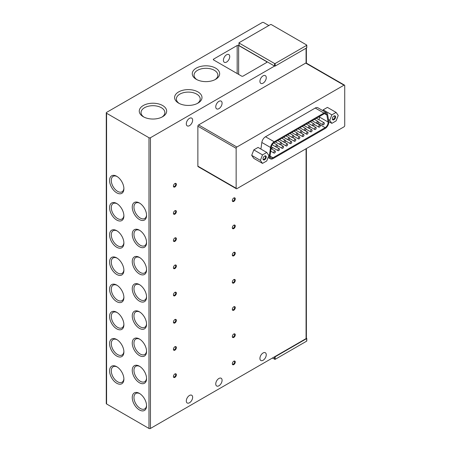 <?xml version="1.0" encoding="UTF-8"?>
<svg xmlns="http://www.w3.org/2000/svg" width="451" height="451" viewBox="0 0 451 451"><rect width="100%" height="100%" fill="white"/><g stroke="black" fill="none" stroke-linecap="round" stroke-linejoin="round"><path stroke-width="0.68" d="M226.571 54.768A4.476 2.582 -60 0 1 228.809 54.543A4.476 2.582 -60 0 1 229.497 58.134A4.476 2.582 -60 0 1 226.571 62.075A4.476 2.582 -60 0 1 224.333 62.3A4.476 2.582 -60 0 1 223.651 58.709A4.476 2.582 -60 0 1 226.571 54.768M218.915 101.351A4.476 2.582 -60 0 1 221.153 101.125A4.476 2.582 -60 0 1 221.841 104.717A4.476 2.582 -60 0 1 218.915 108.657A4.476 2.582 -60 0 1 216.677 108.883A4.476 2.582 -60 0 1 215.99 105.292A4.476 2.582 -60 0 1 218.915 101.351M189.471 118.348A4.476 2.582 -60 0 1 191.709 118.128A4.476 2.582 -60 0 1 192.397 121.714A4.476 2.582 -60 0 1 189.471 125.66A4.476 2.582 -60 0 1 187.233 125.88A4.476 2.582 -60 0 1 186.545 122.294A4.476 2.582 -60 0 1 189.471 118.348M189.471 395.471A4.476 2.582 -60 0 1 191.709 395.245A4.476 2.582 -60 0 1 192.397 398.836A4.476 2.582 -60 0 1 189.471 402.777A4.476 2.582 -60 0 1 187.233 403.002A4.476 2.582 -60 0 1 186.545 399.411A4.476 2.582 -60 0 1 189.471 395.471M218.915 378.468A4.476 2.582 -60 0 1 221.153 378.248A4.476 2.582 -60 0 1 221.841 381.834A4.476 2.582 -60 0 1 218.915 385.78A4.476 2.582 -60 0 1 216.677 386A4.476 2.582 -60 0 1 215.99 382.414A4.476 2.582 -60 0 1 218.915 378.468M196.275 79.314L196.275 79.314A13.699 7.909 180 0 1 196.275 68.129A13.699 7.909 180 0 1 215.646 68.129A13.699 7.909 180 0 1 215.646 79.314A13.699 7.909 180 0 1 196.275 79.314M214.969 79.68A11.918 6.878 0 0 0 217.878 75.176A11.918 6.878 0 0 0 214.383 70.311A11.918 6.878 0 0 0 201.4 68.823A11.918 6.878 0 0 0 194.043 75.176A11.918 6.878 0 0 0 196.946 79.68M143.271 116.719L143.271 116.719A13.699 7.909 180 0 1 143.271 105.534A13.699 7.909 180 0 1 162.642 105.534A13.699 7.909 180 0 1 162.642 116.719A13.699 7.909 180 0 1 143.271 116.719M161.965 117.08A11.918 6.878 0 0 0 164.869 112.581A11.918 6.878 0 0 0 161.379 107.716A11.918 6.878 0 0 0 148.396 106.222A11.918 6.878 0 0 0 141.039 112.581A11.918 6.878 0 0 0 143.942 117.08M178.607 103.116L178.607 103.116A13.699 7.909 180 0 1 178.607 91.931A13.699 7.909 180 0 1 197.978 91.931A13.699 7.909 180 0 1 197.978 103.116A13.699 7.909 180 0 1 178.607 103.116M197.301 103.482A11.918 6.878 0 0 0 200.21 98.978A11.918 6.878 0 0 0 196.715 94.112A11.918 6.878 0 0 0 183.732 92.624A11.918 6.878 0 0 0 176.375 98.978A11.918 6.878 0 0 0 179.278 103.482M146.569 215.398A10.131 5.846 60 0 1 139.41 219.53A10.131 5.846 60 0 1 132.25 207.127A10.131 5.846 60 0 1 139.41 202.989A10.131 5.846 60 0 1 146.569 215.398M139.849 203.26A8.919 5.147 -120 0 0 135.807 203.046A8.919 5.147 -120 0 0 133.958 207.127A8.919 5.147 -120 0 0 137.854 216.102A8.919 5.147 -120 0 0 144.726 218.493A8.919 5.147 -120 0 0 146.558 214.879M146.569 242.599A10.131 5.846 60 0 1 139.41 246.731A10.131 5.846 60 0 1 132.25 234.328A10.131 5.846 60 0 1 139.41 230.196A10.131 5.846 60 0 1 146.569 242.599M139.849 230.467A8.919 5.147 -120 0 0 135.807 230.247A8.919 5.147 -120 0 0 133.958 234.328A8.919 5.147 -120 0 0 137.854 243.303A8.919 5.147 -120 0 0 144.726 245.694A8.919 5.147 -120 0 0 146.558 242.08M146.569 269.799A10.131 5.846 60 0 1 139.41 273.932A10.131 5.846 60 0 1 132.25 261.529A10.131 5.846 60 0 1 139.41 257.397A10.131 5.846 60 0 1 146.569 269.799M139.849 257.668A8.919 5.147 -120 0 0 135.807 257.448A8.919 5.147 -120 0 0 133.958 261.529A8.919 5.147 -120 0 0 137.854 270.504A8.919 5.147 -120 0 0 144.726 272.894A8.919 5.147 -120 0 0 146.558 269.281M146.569 297A10.131 5.846 60 0 1 139.41 301.133A10.131 5.846 60 0 1 132.25 288.73A10.131 5.846 60 0 1 139.41 284.598A10.131 5.846 60 0 1 146.569 297M139.849 284.869A8.919 5.147 -120 0 0 135.807 284.649A8.919 5.147 -120 0 0 133.958 288.73A8.919 5.147 -120 0 0 137.854 297.705A8.919 5.147 -120 0 0 144.726 300.095A8.919 5.147 -120 0 0 146.558 296.482M146.569 324.201A10.131 5.846 60 0 1 139.41 328.339A10.131 5.846 60 0 1 132.25 315.931A10.131 5.846 60 0 1 139.41 311.799A10.131 5.846 60 0 1 146.569 324.201M139.849 312.069A8.919 5.147 -120 0 0 135.807 311.85A8.919 5.147 -120 0 0 133.958 315.931A8.919 5.147 -120 0 0 137.854 324.906A8.919 5.147 -120 0 0 144.726 327.296A8.919 5.147 -120 0 0 146.558 323.683M146.569 351.402A10.131 5.846 60 0 1 139.41 355.54A10.131 5.846 60 0 1 132.25 343.138A10.131 5.846 60 0 1 139.41 339A10.131 5.846 60 0 1 146.569 351.402M139.849 339.27A8.919 5.147 -120 0 0 135.807 339.051A8.919 5.147 -120 0 0 133.958 343.138A8.919 5.147 -120 0 0 137.854 352.113A8.919 5.147 -120 0 0 144.726 354.497A8.919 5.147 -120 0 0 146.558 350.889M146.569 378.609A10.131 5.846 60 0 1 139.41 382.741A10.131 5.846 60 0 1 132.25 370.339A10.131 5.846 60 0 1 139.41 366.201A10.131 5.846 60 0 1 146.569 378.609M139.849 366.471A8.919 5.147 -120 0 0 135.807 366.257A8.919 5.147 -120 0 0 133.958 370.339A8.919 5.147 -120 0 0 137.854 379.314A8.919 5.147 -120 0 0 144.726 381.698A8.919 5.147 -120 0 0 146.558 378.09M146.569 405.81A10.131 5.846 60 0 1 139.41 409.942A10.131 5.846 60 0 1 132.25 397.54A10.131 5.846 60 0 1 139.41 393.402A10.131 5.846 60 0 1 146.569 405.81M139.849 393.672A8.919 5.147 -120 0 0 135.807 393.458A8.919 5.147 -120 0 0 133.958 397.54A8.919 5.147 -120 0 0 137.854 406.514A8.919 5.147 -120 0 0 144.726 408.905A8.919 5.147 -120 0 0 146.558 405.291M117.175 176.572A8.919 5.147 -120 0 0 113.133 176.352A8.919 5.147 -120 0 0 111.284 180.434A8.919 5.147 -120 0 0 117.593 191.359A8.919 5.147 -120 0 0 122.052 191.799A8.919 5.147 -120 0 0 123.884 188.185M116.736 192.836A10.131 5.846 60 0 1 109.576 180.434A10.131 5.846 60 0 1 116.736 176.302L116.736 176.302A10.131 5.846 60 0 1 123.895 188.704A10.131 5.846 60 0 1 116.736 192.836M117.175 203.773A8.919 5.147 -120 0 0 113.133 203.553A8.919 5.147 -120 0 0 111.284 207.635A8.919 5.147 -120 0 0 117.593 218.56A8.919 5.147 -120 0 0 122.052 219A8.919 5.147 -120 0 0 123.884 215.386M116.736 220.043A10.131 5.846 60 0 1 109.576 207.635A10.131 5.846 60 0 1 116.736 203.502L116.736 203.502A10.131 5.846 60 0 1 123.895 215.905A10.131 5.846 60 0 1 116.736 220.043M117.175 230.974A8.919 5.147 -120 0 0 113.133 230.754A8.919 5.147 -120 0 0 111.284 234.836A8.919 5.147 -120 0 0 117.593 245.761A8.919 5.147 -120 0 0 122.052 246.201A8.919 5.147 -120 0 0 123.884 242.587M116.736 247.244A10.131 5.846 60 0 1 109.576 234.836A10.131 5.846 60 0 1 116.736 230.703L116.736 230.703A10.131 5.846 60 0 1 123.895 243.106A10.131 5.846 60 0 1 116.736 247.244M117.175 258.175A8.919 5.147 -120 0 0 113.133 257.955A8.919 5.147 -120 0 0 111.284 262.042A8.919 5.147 -120 0 0 117.593 272.962A8.919 5.147 -120 0 0 122.052 273.402A8.919 5.147 -120 0 0 123.884 269.794M116.736 274.445A10.131 5.846 60 0 1 109.576 262.042A10.131 5.846 60 0 1 116.736 257.904L116.736 257.904A10.131 5.846 60 0 1 123.895 270.307A10.131 5.846 60 0 1 116.736 274.445M117.175 285.376A8.919 5.147 -120 0 0 113.133 285.162A8.919 5.147 -120 0 0 111.284 289.243A8.919 5.147 -120 0 0 117.593 300.163A8.919 5.147 -120 0 0 122.052 300.608A8.919 5.147 -120 0 0 123.884 296.995M116.736 301.646A10.131 5.846 60 0 1 109.576 289.243A10.131 5.846 60 0 1 116.736 285.105L116.736 285.105A10.131 5.846 60 0 1 123.895 297.513A10.131 5.846 60 0 1 116.736 301.646M117.175 312.577A8.919 5.147 -120 0 0 113.133 312.363A8.919 5.147 -120 0 0 111.284 316.444A8.919 5.147 -120 0 0 117.593 327.364A8.919 5.147 -120 0 0 122.052 327.809A8.919 5.147 -120 0 0 123.884 324.196M116.736 328.847A10.131 5.846 60 0 1 109.576 316.444A10.131 5.846 60 0 1 116.736 312.306L116.736 312.306A10.131 5.846 60 0 1 123.895 324.714A10.131 5.846 60 0 1 116.736 328.847M117.175 339.783A8.919 5.147 -120 0 0 113.133 339.564A8.919 5.147 -120 0 0 111.284 343.645A8.919 5.147 -120 0 0 117.593 354.565A8.919 5.147 -120 0 0 122.052 355.01A8.919 5.147 -120 0 0 123.884 351.397M116.736 356.048A10.131 5.846 60 0 1 109.576 343.645A10.131 5.846 60 0 1 116.736 339.513L116.736 339.513A10.131 5.846 60 0 1 123.895 351.915A10.131 5.846 60 0 1 116.736 356.048M117.175 366.984A8.919 5.147 -120 0 0 113.133 366.764A8.919 5.147 -120 0 0 111.284 370.846A8.919 5.147 -120 0 0 117.593 381.772A8.919 5.147 -120 0 0 122.052 382.211A8.919 5.147 -120 0 0 123.884 378.598M116.736 383.249A10.131 5.846 60 0 1 109.576 370.846A10.131 5.846 60 0 1 116.736 366.714L116.736 366.714A10.131 5.846 60 0 1 123.895 379.116A10.131 5.846 60 0 1 116.736 383.249M263.085 75.847A4.476 2.582 -60 0 1 265.323 75.627A4.476 2.582 -60 0 1 266.011 79.213A4.476 2.582 -60 0 1 263.085 83.159A4.476 2.582 -60 0 1 260.847 83.379A4.476 2.582 -60 0 1 260.159 79.793A4.476 2.582 -60 0 1 263.085 75.847M263.085 352.964A4.476 2.582 -60 0 1 265.323 352.744A4.476 2.582 -60 0 1 266.011 356.329A4.476 2.582 -60 0 1 263.085 360.276A4.476 2.582 -60 0 1 260.847 360.496A4.476 2.582 -60 0 1 260.159 356.91A4.476 2.582 -60 0 1 263.085 352.964M173.432 185.897A1.629 0.941 120 0 0 173.759 186.477A1.629 0.941 120 0 0 174.576 186.398A1.629 0.941 120 0 0 175.727 184.397A1.629 0.941 120 0 0 175.388 183.653A1.629 0.941 120 0 0 174.723 183.658M176.364 184.397A2.08 1.201 -60 0 1 174.892 186.951A2.08 1.201 -60 0 1 173.421 186.1A2.08 1.201 -60 0 1 174.892 183.551A2.08 1.201 -60 0 1 176.364 184.397M173.432 213.097A1.629 0.941 120 0 0 173.759 213.678A1.629 0.941 120 0 0 174.576 213.599A1.629 0.941 120 0 0 175.727 211.604A1.629 0.941 120 0 0 175.388 210.854A1.629 0.941 120 0 0 174.723 210.859M176.364 211.604A2.08 1.201 -60 0 1 174.892 214.152A2.08 1.201 -60 0 1 173.421 213.3A2.08 1.201 -60 0 1 174.892 210.752A2.08 1.201 -60 0 1 176.364 211.604M173.432 240.304A1.629 0.941 120 0 0 173.759 240.879A1.629 0.941 120 0 0 174.576 240.8A1.629 0.941 120 0 0 175.727 238.804A1.629 0.941 120 0 0 175.388 238.055A1.629 0.941 120 0 0 174.723 238.06M176.364 238.804A2.08 1.201 -60 0 1 174.892 241.353A2.08 1.201 -60 0 1 173.421 240.501A2.08 1.201 -60 0 1 174.892 237.953A2.08 1.201 -60 0 1 176.364 238.804M173.432 267.505A1.629 0.941 120 0 0 173.759 268.086A1.629 0.941 120 0 0 174.576 268.001A1.629 0.941 120 0 0 175.727 266.005A1.629 0.941 120 0 0 175.388 265.256A1.629 0.941 120 0 0 174.723 265.261M176.364 266.005A2.08 1.201 -60 0 1 174.892 268.554A2.08 1.201 -60 0 1 173.421 267.702A2.08 1.201 -60 0 1 174.892 265.154A2.08 1.201 -60 0 1 176.364 266.005M173.432 294.706A1.629 0.941 120 0 0 173.759 295.287A1.629 0.941 120 0 0 174.576 295.202A1.629 0.941 120 0 0 175.727 293.206A1.629 0.941 120 0 0 175.388 292.462A1.629 0.941 120 0 0 174.723 292.468M176.364 293.206A2.08 1.201 -60 0 1 174.892 295.755A2.08 1.201 -60 0 1 173.421 294.909A2.08 1.201 -60 0 1 174.892 292.355A2.08 1.201 -60 0 1 176.364 293.206M173.432 321.907A1.629 0.941 120 0 0 173.759 322.488A1.629 0.941 120 0 0 174.576 322.409A1.629 0.941 120 0 0 175.727 320.407A1.629 0.941 120 0 0 175.388 319.663A1.629 0.941 120 0 0 174.723 319.669M176.364 320.407A2.08 1.201 -60 0 1 174.892 322.955A2.08 1.201 -60 0 1 173.421 322.11A2.08 1.201 -60 0 1 174.892 319.556A2.08 1.201 -60 0 1 176.364 320.407M173.432 349.108A1.629 0.941 120 0 0 173.759 349.688A1.629 0.941 120 0 0 174.576 349.61A1.629 0.941 120 0 0 175.727 347.608A1.629 0.941 120 0 0 175.388 346.864A1.629 0.941 120 0 0 174.723 346.87M176.364 347.608A2.08 1.201 -60 0 1 174.892 350.162A2.08 1.201 -60 0 1 173.421 349.311A2.08 1.201 -60 0 1 174.892 346.763A2.08 1.201 -60 0 1 176.364 347.608M173.432 376.309A1.629 0.941 120 0 0 173.759 376.889A1.629 0.941 120 0 0 174.576 376.81A1.629 0.941 120 0 0 175.727 374.809A1.629 0.941 120 0 0 175.388 374.065A1.629 0.941 120 0 0 174.723 374.071M176.364 374.809A2.08 1.201 -60 0 1 174.892 377.363A2.08 1.201 -60 0 1 173.421 376.512A2.08 1.201 -60 0 1 174.892 373.964A2.08 1.201 -60 0 1 176.364 374.809M232.327 200.351A1.629 0.941 120 0 0 232.654 200.932A1.629 0.941 120 0 0 233.466 200.847A1.629 0.941 120 0 0 234.621 198.852A1.629 0.941 120 0 0 234.283 198.102A1.629 0.941 120 0 0 233.618 198.107M235.259 198.852A2.08 1.201 -60 0 1 233.787 201.4A2.08 1.201 -60 0 1 232.316 200.548A2.08 1.201 -60 0 1 233.787 198A2.08 1.201 -60 0 1 235.259 198.852M232.327 227.552A1.629 0.941 120 0 0 232.654 228.133A1.629 0.941 120 0 0 233.466 228.048A1.629 0.941 120 0 0 234.621 226.052A1.629 0.941 120 0 0 234.283 225.308A1.629 0.941 120 0 0 233.618 225.314M235.259 226.052A2.08 1.201 -60 0 1 233.787 228.601A2.08 1.201 -60 0 1 232.316 227.755A2.08 1.201 -60 0 1 233.787 225.201A2.08 1.201 -60 0 1 235.259 226.052M232.327 254.753A1.629 0.941 120 0 0 232.654 255.334A1.629 0.941 120 0 0 233.466 255.255A1.629 0.941 120 0 0 234.621 253.253A1.629 0.941 120 0 0 234.283 252.509A1.629 0.941 120 0 0 233.618 252.515M235.259 253.253A2.08 1.201 -60 0 1 233.787 255.802A2.08 1.201 -60 0 1 232.316 254.956A2.08 1.201 -60 0 1 233.787 252.402A2.08 1.201 -60 0 1 235.259 253.253M232.327 281.954A1.629 0.941 120 0 0 232.654 282.535A1.629 0.941 120 0 0 233.466 282.456A1.629 0.941 120 0 0 234.621 280.454A1.629 0.941 120 0 0 234.283 279.71A1.629 0.941 120 0 0 233.618 279.716M235.259 280.454A2.08 1.201 -60 0 1 233.787 283.008A2.08 1.201 -60 0 1 232.316 282.157A2.08 1.201 -60 0 1 233.787 279.609A2.08 1.201 -60 0 1 235.259 280.454M232.327 309.155A1.629 0.941 120 0 0 232.654 309.736A1.629 0.941 120 0 0 233.466 309.657A1.629 0.941 120 0 0 234.621 307.655A1.629 0.941 120 0 0 234.283 306.911A1.629 0.941 120 0 0 233.618 306.917M235.259 307.655A2.08 1.201 -60 0 1 233.787 310.209A2.08 1.201 -60 0 1 232.316 309.358A2.08 1.201 -60 0 1 233.787 306.81A2.08 1.201 -60 0 1 235.259 307.655M232.327 336.361A1.629 0.941 120 0 0 232.654 336.936A1.629 0.941 120 0 0 233.466 336.858A1.629 0.941 120 0 0 234.621 334.862A1.629 0.941 120 0 0 234.283 334.112A1.629 0.941 120 0 0 233.618 334.118M235.259 334.862A2.08 1.201 -60 0 1 233.787 337.41A2.08 1.201 -60 0 1 232.316 336.559A2.08 1.201 -60 0 1 233.787 334.011A2.08 1.201 -60 0 1 235.259 334.862M232.327 363.562A1.629 0.941 120 0 0 232.654 364.137A1.629 0.941 120 0 0 233.466 364.058A1.629 0.941 120 0 0 234.621 362.063A1.629 0.941 120 0 0 234.283 361.313A1.629 0.941 120 0 0 233.618 361.319M235.259 362.063A2.08 1.201 -60 0 1 233.787 364.611A2.08 1.201 -60 0 1 232.316 363.76A2.08 1.201 -60 0 1 233.787 361.212A2.08 1.201 -60 0 1 235.259 362.063M264.63 156.052L264.63 156.052A2.289 1.325 -60 0 1 266.253 156.987A2.289 1.325 -60 0 1 264.63 159.789A2.289 1.325 -60 0 1 263.012 158.853A2.289 1.325 -60 0 1 264.63 156.052L264.63 156.052M263.023 158.628A1.781 1.032 120 0 0 263.384 159.259A1.781 1.032 120 0 0 264.275 159.169A1.781 1.032 120 0 0 265.442 157.596A1.781 1.032 120 0 0 265.165 156.17A1.781 1.032 120 0 0 264.444 156.17M333.977 116.014L333.977 116.014A2.289 1.325 -60 0 1 335.6 116.95A2.289 1.325 -60 0 1 333.977 119.752A2.289 1.325 -60 0 1 332.359 118.816A2.289 1.325 -60 0 1 333.977 116.014L333.977 116.014M332.37 118.59A1.781 1.032 120 0 0 332.731 119.222A1.781 1.032 120 0 0 333.622 119.132A1.781 1.032 120 0 0 334.789 117.559A1.781 1.032 120 0 0 334.512 116.132A1.781 1.032 120 0 0 333.791 116.138M317.431 123.411A1.167 0.671 -60 0 1 316.85 123.467A1.167 0.671 -60 0 1 316.67 122.531A1.167 0.671 -60 0 1 317.431 121.505A1.167 0.671 -60 0 1 318.011 121.449A1.167 0.671 -60 0 1 318.192 122.379A1.167 0.671 -60 0 1 317.431 123.411M313.349 125.761A1.167 0.671 -60 0 1 312.768 125.818A1.167 0.671 -60 0 1 312.588 124.888A1.167 0.671 -60 0 1 313.349 123.856A1.167 0.671 -60 0 1 313.935 123.799A1.167 0.671 -60 0 1 314.116 124.735A1.167 0.671 -60 0 1 313.349 125.761M309.273 128.118A1.167 0.671 -60 0 1 308.693 128.174A1.167 0.671 -60 0 1 308.512 127.238A1.167 0.671 -60 0 1 309.273 126.212A1.167 0.671 -60 0 1 309.854 126.156A1.167 0.671 -60 0 1 310.034 127.092A1.167 0.671 -60 0 1 309.273 128.118M305.197 130.474A1.167 0.671 -60 0 1 304.611 130.531A1.167 0.671 -60 0 1 304.436 129.595A1.167 0.671 -60 0 1 305.197 128.569A1.167 0.671 -60 0 1 305.778 128.512A1.167 0.671 -60 0 1 305.958 129.443A1.167 0.671 -60 0 1 305.197 130.474M301.116 132.825A1.167 0.671 -60 0 1 300.535 132.882A1.167 0.671 -60 0 1 300.355 131.951A1.167 0.671 -60 0 1 301.116 130.92A1.167 0.671 -60 0 1 301.702 130.863A1.167 0.671 -60 0 1 301.877 131.799A1.167 0.671 -60 0 1 301.116 132.825M297.04 135.182A1.167 0.671 -60 0 1 296.454 135.238A1.167 0.671 -60 0 1 296.279 134.302A1.167 0.671 -60 0 1 297.04 133.276A1.167 0.671 -60 0 1 297.621 133.22A1.167 0.671 -60 0 1 297.801 134.156A1.167 0.671 -60 0 1 297.04 135.182M292.958 137.538A1.167 0.671 -60 0 1 292.378 137.594A1.167 0.671 -60 0 1 292.197 136.659A1.167 0.671 -60 0 1 292.958 135.633A1.167 0.671 -60 0 1 293.545 135.576A1.167 0.671 -60 0 1 293.719 136.506A1.167 0.671 -60 0 1 292.958 137.538M288.882 139.889A1.167 0.671 -60 0 1 288.296 139.951A1.167 0.671 -60 0 1 288.121 139.015A1.167 0.671 -60 0 1 288.882 137.989A1.167 0.671 -60 0 1 289.463 137.927A1.167 0.671 -60 0 1 289.643 138.863A1.167 0.671 -60 0 1 288.882 139.889M284.801 142.245A1.167 0.671 -60 0 1 284.22 142.302A1.167 0.671 -60 0 1 284.04 141.366A1.167 0.671 -60 0 1 284.801 140.34A1.167 0.671 -60 0 1 285.387 140.284A1.167 0.671 -60 0 1 285.568 141.219A1.167 0.671 -60 0 1 284.801 142.245M280.725 144.602A1.167 0.671 -60 0 1 280.144 144.658A1.167 0.671 -60 0 1 279.964 143.722A1.167 0.671 -60 0 1 280.725 142.696A1.167 0.671 -60 0 1 281.306 142.64A1.167 0.671 -60 0 1 281.486 143.57A1.167 0.671 -60 0 1 280.725 144.602M276.649 146.953A1.167 0.671 -60 0 1 276.063 147.015A1.167 0.671 -60 0 1 275.882 146.079A1.167 0.671 -60 0 1 276.649 145.053A1.167 0.671 -60 0 1 277.23 144.991A1.167 0.671 -60 0 1 277.41 145.927A1.167 0.671 -60 0 1 276.649 146.953M323.542 124.741A1.167 0.671 -60 0 1 322.955 124.803A1.167 0.671 -60 0 1 322.781 123.867A1.167 0.671 -60 0 1 323.542 122.841A1.167 0.671 -60 0 1 324.122 122.779A1.167 0.671 -60 0 1 324.303 123.715A1.167 0.671 -60 0 1 323.542 124.741M319.46 127.097A1.167 0.671 -60 0 1 318.88 127.154A1.167 0.671 -60 0 1 318.699 126.218A1.167 0.671 -60 0 1 319.46 125.192A1.167 0.671 -60 0 1 320.047 125.136A1.167 0.671 -60 0 1 320.221 126.071A1.167 0.671 -60 0 1 319.46 127.097M315.384 129.454A1.167 0.671 -60 0 1 314.798 129.51A1.167 0.671 -60 0 1 314.623 128.574A1.167 0.671 -60 0 1 315.384 127.548A1.167 0.671 -60 0 1 315.965 127.492A1.167 0.671 -60 0 1 316.145 128.422A1.167 0.671 -60 0 1 315.384 129.454M311.303 131.805A1.167 0.671 -60 0 1 310.722 131.867A1.167 0.671 -60 0 1 310.542 130.931A1.167 0.671 -60 0 1 311.303 129.905A1.167 0.671 -60 0 1 311.889 129.843A1.167 0.671 -60 0 1 312.069 130.779A1.167 0.671 -60 0 1 311.303 131.805M307.227 134.161A1.167 0.671 -60 0 1 306.646 134.218A1.167 0.671 -60 0 1 306.466 133.282A1.167 0.671 -60 0 1 307.227 132.256A1.167 0.671 -60 0 1 307.808 132.199A1.167 0.671 -60 0 1 307.988 133.135A1.167 0.671 -60 0 1 307.227 134.161M303.151 136.518A1.167 0.671 -60 0 1 302.565 136.574A1.167 0.671 -60 0 1 302.384 135.638A1.167 0.671 -60 0 1 303.151 134.612A1.167 0.671 -60 0 1 303.732 134.556A1.167 0.671 -60 0 1 303.912 135.486A1.167 0.671 -60 0 1 303.151 136.518M299.069 138.869A1.167 0.671 -60 0 1 298.489 138.931A1.167 0.671 -60 0 1 298.308 137.995A1.167 0.671 -60 0 1 299.069 136.969A1.167 0.671 -60 0 1 299.656 136.907A1.167 0.671 -60 0 1 299.83 137.843A1.167 0.671 -60 0 1 299.069 138.869M294.993 141.225A1.167 0.671 -60 0 1 294.407 141.281A1.167 0.671 -60 0 1 294.232 140.351A1.167 0.671 -60 0 1 294.993 139.32A1.167 0.671 -60 0 1 295.574 139.263A1.167 0.671 -60 0 1 295.755 140.199A1.167 0.671 -60 0 1 294.993 141.225M290.912 143.581A1.167 0.671 -60 0 1 290.331 143.638A1.167 0.671 -60 0 1 290.151 142.702A1.167 0.671 -60 0 1 290.912 141.676A1.167 0.671 -60 0 1 291.498 141.62A1.167 0.671 -60 0 1 291.673 142.55A1.167 0.671 -60 0 1 290.912 143.581M286.836 145.932A1.167 0.671 -60 0 1 286.25 145.994A1.167 0.671 -60 0 1 286.075 145.059A1.167 0.671 -60 0 1 286.836 144.032A1.167 0.671 -60 0 1 287.417 143.97A1.167 0.671 -60 0 1 287.597 144.906A1.167 0.671 -60 0 1 286.836 145.932M282.754 148.289A1.167 0.671 -60 0 1 282.174 148.345A1.167 0.671 -60 0 1 281.993 147.415A1.167 0.671 -60 0 1 282.754 146.383A1.167 0.671 -60 0 1 283.341 146.327A1.167 0.671 -60 0 1 283.521 147.263A1.167 0.671 -60 0 1 282.754 148.289M278.679 150.645A1.167 0.671 -60 0 1 278.098 150.702A1.167 0.671 -60 0 1 277.917 149.766A1.167 0.671 -60 0 1 278.679 148.74A1.167 0.671 -60 0 1 279.259 148.683A1.167 0.671 -60 0 1 279.44 149.614A1.167 0.671 -60 0 1 278.679 150.645M274.603 152.996A1.167 0.671 -60 0 1 274.016 153.058A1.167 0.671 -60 0 1 273.836 152.122A1.167 0.671 -60 0 1 274.603 151.096A1.167 0.671 -60 0 1 275.183 151.034A1.167 0.671 -60 0 1 275.364 151.97A1.167 0.671 -60 0 1 274.603 152.996M106.273 112.823L106.273 403.544A1.043 0.603 0 0 0 106.577 403.966L106.577 113.252A1.043 0.603 180 0 1 106.273 112.823A1.043 0.603 180 0 1 106.577 112.4L262.206 22.55A1.043 0.603 180 0 1 263.677 22.55L268.83 25.527M106.577 403.966L148.982 428.45A1.043 0.603 0 0 0 150.454 428.45L306.077 338.6L306.077 148.729M237.175 45.5A1.043 0.603 180 0 1 238.647 45.5L266.62 61.652A1.043 0.603 180 0 1 266.924 62.075A1.043 0.603 180 0 1 266.62 62.503L243.061 76.101A1.043 0.603 180 0 1 241.589 76.101L213.616 59.949A1.043 0.603 180 0 1 213.312 59.526A1.043 0.603 180 0 1 213.616 59.104L237.175 45.5L237.175 73.552M274.569 63.523L275.161 63.523L306.669 45.331L306.669 44.993L271.186 24.506L270.594 24.506L239.086 42.698L239.086 43.037L274.569 63.523L274.569 66.072L150.454 137.73A1.043 0.603 180 0 1 148.982 137.73L106.577 113.252M306.669 45.331L306.669 47.879L275.161 66.072L274.569 66.072L239.086 45.585L239.086 43.037M239.086 45.247L239.086 45.585M272.365 358.066L275.161 359.34L275.161 356.792L306.669 338.6L306.381 338.098M236.144 188.259L197.865 166.16A1.043 0.603 120 0 0 198.079 166.633L236.358 188.732A1.043 0.603 120 0 0 236.876 188.681L343.989 126.844A1.043 0.603 120 0 0 344.727 125.57L344.727 85.617A1.043 0.603 120 0 0 344.513 85.138A1.043 0.603 120 0 0 343.989 85.188L236.876 147.032L198.598 124.927A1.043 0.603 120 0 0 197.865 126.207L236.144 148.306L236.144 188.259A1.043 0.603 120 0 0 236.358 188.732M197.865 166.16L197.865 126.207M198.598 124.927L305.71 63.089L343.989 85.188M344.513 85.138L306.229 63.039A1.043 0.603 120 0 0 306.077 62.988A1.043 0.603 120 0 0 305.71 63.089M275.161 359.34L306.669 341.153L306.669 340.809M275.161 356.792L274.569 356.792L274.569 359.34M306.376 338.092A1.043 0.603 180 0 1 306.381 338.177A1.043 0.603 180 0 1 306.077 338.6M306.669 47.879L306.669 47.541M236.144 148.306A1.043 0.603 -60 0 1 236.876 147.032M262.505 154.896L260.385 160.376L262.505 163.397L253.823 158.38L251.697 155.358L253.823 149.879L258.073 147.426L266.755 152.444L262.505 154.896L253.823 149.879M322.86 110.642L323.17 109.847L327.42 107.389L336.102 112.406L331.851 114.858L323.17 109.847M260.915 149.067L261.834 142.454A5.288 3.056 -60 0 1 265.521 136.754L315.249 108.043A5.288 3.056 -60 0 1 317.893 107.778L326.58 112.795A5.288 3.056 -60 0 1 327.618 114.503L328.756 121.358A5.288 3.056 -60 0 1 325.075 128.552L273.064 158.577A5.288 3.056 -60 0 1 270.42 158.837A5.288 3.056 -60 0 1 269.382 155.64L268.745 155.274M260.385 160.376L251.697 155.358M262.505 163.397L266.755 160.945L268.881 155.465L266.755 152.444M331.851 114.858L329.732 120.338L328.469 119.611M329.732 120.338L331.851 123.36L328.79 121.59M331.851 123.36L336.102 120.907L338.227 115.428L336.102 112.406M315.249 108.043L323.936 113.054A5.288 3.056 -60 0 1 326.58 112.795M323.936 113.054L274.202 141.766L265.521 136.754M261.834 142.454L270.521 147.466A5.288 3.056 -60 0 1 274.202 141.766M270.521 147.466L269.382 155.64M326.885 115.016L328.046 121.995A4.166 2.402 -60 0 1 325.143 127.661L272.996 157.765A4.166 2.402 -60 0 1 270.916 157.974A4.166 2.402 -60 0 1 270.098 155.454L271.254 147.133A4.166 2.402 -60 0 1 274.157 142.646L323.987 113.877A4.166 2.402 -60 0 1 326.067 113.669A4.166 2.402 -60 0 1 326.885 115.016L324.495 113.635M318.891 119.757A4.166 2.402 120 0 0 319.359 116.984L328.046 121.995M319.291 116.589L319.359 116.984M272.979 147.748L271.231 148.757M148.982 428.45L148.982 137.73M306.077 62.988L306.077 48.223M150.454 137.73L150.454 428.45M238.647 74.404L238.647 45.5M266.62 61.652L266.62 62.503M213.616 59.949L213.616 59.104M306.669 338.6L306.669 341.153M275.161 66.072L275.161 63.523M325.143 127.661L317.589 123.298M270.053 156.069L272.996 157.765M312.115 120.733L316.85 123.467M308.033 123.089L312.768 125.818M303.957 125.44L308.693 128.174M299.876 127.796L304.611 130.531M295.8 130.153L300.535 132.882M291.718 132.504L296.454 135.238M287.642 134.86L292.378 137.594M283.566 137.217L288.296 139.951M279.485 139.568L284.22 142.302M275.409 141.924L280.144 144.658M272.133 144.743L276.063 147.015M318.248 122.08L322.955 124.803M314.172 124.437L318.88 127.154M310.096 126.793L314.798 129.51M306.015 129.144L310.722 131.867M301.939 131.5L306.646 134.218M297.857 133.857L302.565 136.574M293.781 136.213L298.489 138.931M289.7 138.564L294.407 141.281M285.624 140.921L290.331 143.638M281.542 143.277L286.25 145.994M277.466 145.628L282.174 148.345M271.316 146.789L278.098 150.702M270.696 151.141L274.016 153.058M306.787 338.43L306.787 340.979M306.381 48.043L306.381 63.123M306.381 148.554L306.381 338.177M306.787 47.71L306.787 45.162M238.968 45.416L238.968 42.868M268.097 157.495L270.42 158.837M314.443 119.385L318.011 121.449M310.367 121.742L313.935 123.799M306.285 124.093L309.854 126.156M302.209 126.449L305.778 128.512M298.134 128.806L301.702 130.863M294.052 131.156L297.621 133.22M289.976 133.513L293.545 135.576M285.895 135.869L289.463 137.927M281.819 138.22L285.387 140.284M277.737 140.577L281.306 142.64M273.695 142.95L277.23 144.991M316.343 118.292L324.122 122.779M317.211 123.501L320.047 125.136M313.135 125.857L315.965 127.492M309.053 128.208L311.889 129.843M304.977 130.564L307.808 132.199M300.902 132.921L303.732 134.556M296.82 135.272L299.656 136.907M292.744 137.628L295.574 139.263M288.663 139.985L291.498 141.62M284.587 142.336L287.417 143.97M280.505 144.692L283.341 146.327M276.429 147.049L279.259 148.683M271.045 148.644L275.183 151.034"/></g></svg>
